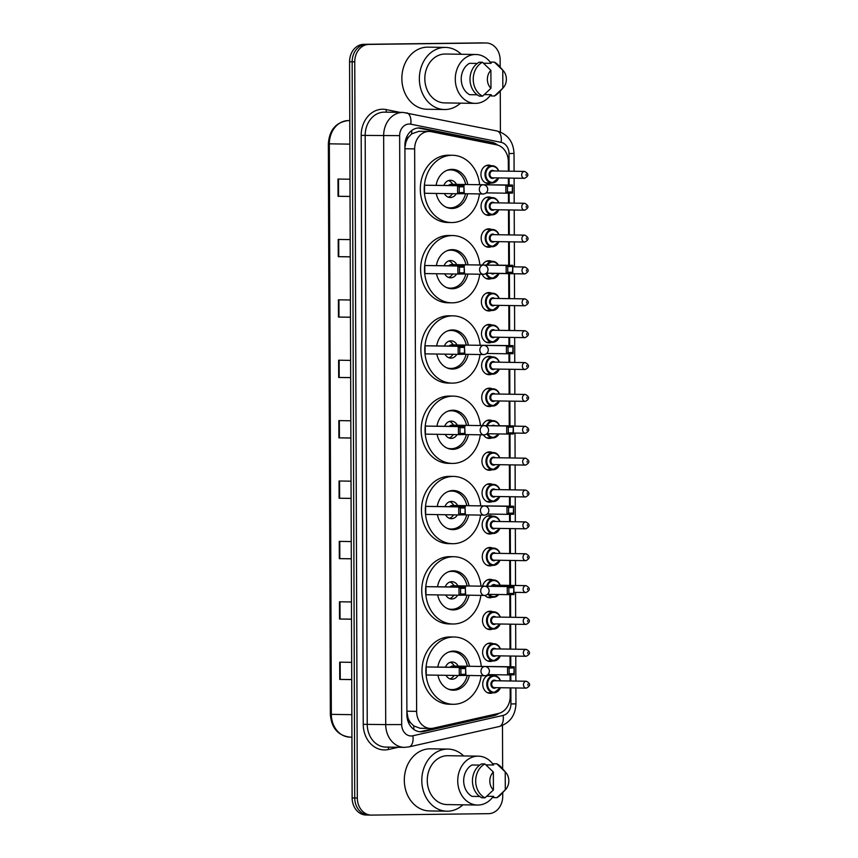 <?xml version="1.0" encoding="UTF-8"?>
<svg xmlns="http://www.w3.org/2000/svg" width="858" height="858" viewBox="0 0 858 858"><rect width="100%" height="100%" fill="white"/><g stroke="black" fill="none" stroke-linecap="round" stroke-linejoin="round"><path stroke-width="1.29" d="M491.173 214.854A9.202 7.604 -89.1 0 1 488.695 215.39A9.202 7.604 -89.1 0 1 488.524 215.39A9.202 7.604 -89.1 0 1 481.059 206.167A9.202 7.604 -89.1 0 1 488.631 196.986A9.202 7.604 -89.1 0 1 488.803 196.986A9.202 7.604 -89.1 0 1 491.441 197.597M491.28 246.718A9.202 7.604 -89.1 0 1 488.803 247.243A9.202 7.604 -89.1 0 1 488.631 247.243A9.202 7.604 -89.1 0 1 481.166 238.031A9.202 7.604 -89.1 0 1 488.738 228.839A9.202 7.604 -89.1 0 1 488.91 228.839A9.202 7.604 -89.1 0 1 491.548 229.461M482.539 264.875A9.202 7.604 -89.1 0 1 488.846 260.703A9.202 7.604 -89.1 0 1 489.028 260.703A9.202 7.604 -89.1 0 1 491.655 261.325M491.398 278.571A9.202 7.604 -89.1 0 1 488.91 279.107A9.202 7.604 -89.1 0 1 488.738 279.107A9.202 7.604 -89.1 0 1 482.164 274.26M491.505 310.435A9.202 7.604 -89.1 0 1 489.028 310.971A9.202 7.604 -89.1 0 1 488.856 310.971A9.202 7.604 -89.1 0 1 481.392 301.759A9.202 7.604 -89.1 0 1 488.963 292.567A9.202 7.604 -89.1 0 1 489.135 292.567A9.202 7.604 -89.1 0 1 491.773 293.189M491.623 342.299A9.202 7.604 -89.1 0 1 489.135 342.835A9.202 7.604 -89.1 0 1 488.963 342.835A9.202 7.604 -89.1 0 1 481.499 333.623A9.202 7.604 -89.1 0 1 489.071 324.431A9.202 7.604 -89.1 0 1 489.242 324.431A9.202 7.604 -89.1 0 1 491.881 325.053M491.731 374.163A9.202 7.604 -89.1 0 1 489.253 374.699A9.202 7.604 -89.1 0 1 489.071 374.699A9.202 7.604 -89.1 0 1 481.617 365.487A9.202 7.604 -89.1 0 1 489.189 356.295A9.202 7.604 -89.1 0 1 489.36 356.295A9.202 7.604 -89.1 0 1 491.988 356.907M491.838 406.027A9.202 7.604 -89.1 0 1 489.36 406.563A9.202 7.604 -89.1 0 1 489.189 406.563A9.202 7.604 -89.1 0 1 481.724 397.351A9.202 7.604 -89.1 0 1 489.296 388.159A9.202 7.604 -89.1 0 1 489.468 388.159A9.202 7.604 -89.1 0 1 492.106 388.771M482.518 425.45A9.202 7.604 -89.1 0 1 489.403 420.023A9.202 7.604 -89.1 0 1 489.575 420.023A9.202 7.604 -89.1 0 1 492.213 420.635M491.956 437.891A9.202 7.604 -89.1 0 1 489.468 438.427A9.202 7.604 -89.1 0 1 489.296 438.427A9.202 7.604 -89.1 0 1 483.386 434.845M492.063 469.755A9.202 7.604 -89.1 0 1 489.586 470.291A9.202 7.604 -89.1 0 1 489.414 470.291A9.202 7.604 -89.1 0 1 481.949 461.078A9.202 7.604 -89.1 0 1 489.521 451.887A9.202 7.604 -89.1 0 1 489.693 451.887A9.202 7.604 -89.1 0 1 492.331 452.498M492.17 501.619A9.202 7.604 -89.1 0 1 489.693 502.155A9.202 7.604 -89.1 0 1 489.521 502.155A9.202 7.604 -89.1 0 1 482.057 492.942A9.202 7.604 -89.1 0 1 489.628 483.751A9.202 7.604 -89.1 0 1 489.8 483.751A9.202 7.604 -89.1 0 1 492.438 484.362M492.288 533.483A9.202 7.604 -89.1 0 1 489.8 534.019A9.202 7.604 -89.1 0 1 489.628 534.019A9.202 7.604 -89.1 0 1 482.164 524.806A9.202 7.604 -89.1 0 1 489.736 515.615A9.202 7.604 -89.1 0 1 489.907 515.615A9.202 7.604 -89.1 0 1 492.546 516.226M492.395 565.347A9.202 7.604 -89.1 0 1 489.918 565.883A9.202 7.604 -89.1 0 1 489.746 565.883A9.202 7.604 -89.1 0 1 482.282 556.66A9.202 7.604 -89.1 0 1 489.854 547.479A9.202 7.604 -89.1 0 1 490.025 547.479A9.202 7.604 -89.1 0 1 492.664 548.09M482.689 586.025A9.202 7.604 -89.1 0 1 489.961 579.332A9.202 7.604 -89.1 0 1 490.132 579.332A9.202 7.604 -89.1 0 1 492.771 579.954M492.513 597.211A9.202 7.604 -89.1 0 1 490.025 597.736A9.202 7.604 -89.1 0 1 489.854 597.736A9.202 7.604 -89.1 0 1 484.909 595.42M492.621 629.064A9.202 7.604 -89.1 0 1 490.132 629.6A9.202 7.604 -89.1 0 1 489.961 629.6A9.202 7.604 -89.1 0 1 482.507 620.388A9.202 7.604 -89.1 0 1 490.079 611.196A9.202 7.604 -89.1 0 1 490.25 611.196A9.202 7.604 -89.1 0 1 492.878 611.818M492.728 660.928A9.202 7.604 -89.1 0 1 490.25 661.464A9.202 7.604 -89.1 0 1 490.079 661.464A9.202 7.604 -89.1 0 1 482.614 652.252A9.202 7.604 -89.1 0 1 490.186 643.06A9.202 7.604 -89.1 0 1 490.358 643.06A9.202 7.604 -89.1 0 1 492.996 643.682M492.846 692.792A9.202 7.604 -89.1 0 1 490.358 693.328A9.202 7.604 -89.1 0 1 490.186 693.328A9.202 7.604 -89.1 0 1 482.722 684.116A9.202 7.604 -89.1 0 1 490.293 674.924A9.202 7.604 -89.1 0 1 490.465 674.924A9.202 7.604 -89.1 0 1 493.103 675.546M491.066 182.99A9.202 7.604 -89.1 0 1 488.577 183.526A9.202 7.604 -89.1 0 1 488.406 183.526A9.202 7.604 -89.1 0 1 480.941 174.313A9.202 7.604 -89.1 0 1 488.513 165.122A9.202 7.604 -89.1 0 1 488.685 165.122A9.202 7.604 -89.1 0 1 491.323 165.733M419.004 131.306L411.679 133.869L408.751 136.905A5.749 4.751 90.9 0 0 405.866 142.235L405.126 142.246M508.354 171.171L508.322 161.636A17.257 14.254 90.9 0 0 496.482 144.787L431.327 131.692A17.257 14.254 90.9 0 0 429.182 131.456A17.257 14.254 90.9 0 0 428.85 131.456A17.257 14.254 90.9 0 0 414.661 148.884L416.623 711.357A17.257 14.254 90.9 0 0 430.619 728.442A17.257 14.254 90.9 0 0 433.419 728.152L498.466 713.459A17.257 14.254 90.9 0 0 510.188 696.321L510.156 687.88M410.789 722.962A17.257 14.254 -89.1 0 1 407.872 717.395L407.872 717.696A5.749 4.751 90.9 0 0 410.789 722.962L413.749 725.911L420.163 728.281L430.619 728.442M405.866 142.235L405.866 142.535A17.257 14.254 -89.1 0 1 408.751 136.905M405.866 142.535L404.944 147.533M416.623 711.357L406.874 711.218L407.872 717.395M510.135 680.984L510.113 674.892M510.081 666.73L510.049 656.016M510.027 649.12L509.931 624.152M509.909 617.256L509.834 594.605M509.802 585.392L509.716 560.435M509.684 553.528L509.598 528.571M509.577 521.664L509.555 514.317M509.523 506.145L509.491 496.707M509.47 489.8L509.384 464.843M509.352 457.936L509.277 434.019M509.244 425.858L509.159 401.115M509.137 394.208L509.041 369.251M509.019 362.344L508.987 353.732M508.966 345.57L508.933 337.387M508.912 330.491L508.826 305.523M508.794 298.627L508.708 273.659M508.687 265.283L508.601 241.795M508.579 234.899L508.494 209.942M508.462 203.035L508.429 193.157M508.397 184.985L508.376 178.078M497.661 145.088A17.257 14.254 90.9 0 0 491.956 142.31L421.578 128.153A17.257 14.254 90.9 0 0 419.423 127.928A17.257 14.254 90.9 0 0 419.101 127.928A17.257 14.254 90.9 0 0 404.901 145.356L406.896 714.746A17.257 14.254 90.9 0 0 420.881 731.82A17.257 14.254 90.9 0 0 423.68 731.531L493.961 715.658A17.257 14.254 90.9 0 0 498.863 713.363M502.713 792.642L502.734 796.245A17.257 14.254 -89.1 0 1 488.534 813.674L371.643 815.1A17.257 14.254 -89.1 0 1 371.31 815.1A17.257 14.254 -89.1 0 1 357.325 798.015L354.751 61.83A17.257 14.254 -89.1 0 1 368.951 44.401L485.843 42.975A17.257 14.254 -89.1 0 1 486.164 42.975A17.257 14.254 -89.1 0 1 500.16 60.06L500.182 67.16M500.268 90.959L500.407 132.025M502.488 725.46L502.638 768.843M371.31 815.1L368.726 815.057A17.257 14.254 -89.1 0 0 369.047 815.057A17.257 14.254 -89.1 0 1 368.726 815.057A17.257 14.254 -89.1 0 1 354.729 797.983L352.155 61.797A17.257 14.254 -89.1 0 1 366.355 44.369L483.247 42.943A17.257 14.254 -89.1 0 1 483.58 42.943A17.257 14.254 -89.1 0 1 483.901 42.954M494.798 714.285A17.257 14.254 -89.1 0 1 491.366 715.626L421.085 731.488A17.257 14.254 -89.1 0 1 419.583 731.735M418.125 127.981A17.257 14.254 -89.1 0 1 418.983 128.121L489.36 142.267A17.257 14.254 -89.1 0 1 494.09 144.316M366.452 815.025A17.257 14.254 -89.1 0 1 366.13 815.025L368.726 815.057A17.257 14.254 -89.1 0 1 354.729 797.983L352.155 61.797A17.257 14.254 -89.1 0 1 366.355 44.369L483.247 42.943A17.257 14.254 -89.1 0 1 483.58 42.943L486.164 42.975M351.726 679.536L339.736 679.418L351.726 679.6M351.662 662.344L339.682 662.161L339.736 679.418M351.512 619.144L339.532 619.026L351.512 619.208M351.448 601.951L339.468 601.769L339.532 619.026M351.297 558.751L339.318 558.633L351.297 558.815M351.244 541.559L339.253 541.377L339.318 558.633M351.094 498.359L339.103 498.241L351.094 498.423M351.029 481.177L339.049 480.995L339.103 498.241M350.032 196.407L338.052 196.3L350.032 196.482M349.978 179.225L337.988 179.043L338.052 196.3M350.246 256.799L338.266 256.681L350.246 256.864M350.193 239.618L338.202 239.436L338.266 256.681M350.461 317.192L338.47 317.074L350.461 317.256M350.396 300L338.417 299.817L338.47 317.074M350.665 377.584L338.685 377.466L350.665 377.649M350.611 360.392L338.62 360.21L338.685 377.466M350.879 437.977L338.899 437.859L350.879 438.041M350.815 420.785L338.835 420.602L338.899 437.859M366.13 815.025A17.257 14.254 -89.1 0 1 352.134 797.94L349.571 61.755A17.257 14.254 -89.1 0 1 363.76 44.326L480.662 42.9A17.257 14.254 -89.1 0 1 480.984 42.9A17.257 14.254 -89.1 0 1 481.306 42.911M460.467 103.153A31.06 25.654 -89.1 0 1 445.13 109.524A31.06 25.654 -89.1 0 1 444.541 109.524A31.06 25.654 -89.1 0 1 419.358 78.432A31.06 25.654 -89.1 0 1 444.905 47.415A31.06 25.654 -89.1 0 1 445.495 47.415A31.06 25.654 -89.1 0 1 461.218 54.269M444.541 109.524L427.048 109.256A31.06 25.654 -89.1 0 1 401.855 78.164A31.06 25.654 -89.1 0 1 427.413 47.147A31.06 25.654 -89.1 0 1 427.992 47.147L445.495 47.415M490.851 94.691A24.442 20.195 -89.1 0 1 475.568 103.378A24.442 20.195 -89.1 0 1 475.107 103.378A24.442 20.195 -89.1 0 1 455.287 78.904A24.442 20.195 -89.1 0 1 475.396 54.494A24.442 20.195 -89.1 0 1 475.858 54.494A24.442 20.195 -89.1 0 1 491.087 63.31L491.087 62.066L494.326 62.119A18.404 15.208 -89.1 0 1 498.938 65.734L503.431 70.892A11.508 9.502 -89.1 0 1 503.174 87.827A11.508 9.502 -89.1 0 1 502.842 88.17L502.777 70.206A11.508 9.502 -89.1 0 1 503.431 70.892M445.098 102.917A24.442 20.195 -89.1 0 1 444.648 102.906A24.442 20.195 -89.1 0 1 424.828 78.443A24.442 20.195 -89.1 0 1 444.937 54.022A24.442 20.195 -89.1 0 1 445.388 54.022L475.858 54.494M503.174 87.827L498.53 92.836A18.404 15.208 -89.1 0 1 494.444 95.999L491.205 95.957L491.205 94.691L484.33 94.595M483.494 63.213L491.087 63.32M494.326 62.119L502.777 70.206M502.842 88.17L494.444 95.999M477.273 63.438L469.487 63.32A17.257 14.254 -89.1 0 0 461.229 79.108A17.257 14.254 -89.1 0 0 469.594 94.691L477.23 94.809M490.969 88.31A11.508 9.502 -89.1 0 1 490.905 70.356L490.969 88.31L482.571 96.15A18.404 15.208 -89.1 0 1 473.241 79.311A18.404 15.208 -89.1 0 1 482.453 62.259L479.204 62.216A18.404 15.208 -89.1 0 0 470.002 79.268A18.404 15.208 -89.1 0 0 479.322 96.096L482.571 96.15M490.905 70.356L482.453 62.259M479.461 193.929A33.644 27.799 -89.1 0 1 452.123 222.554A33.644 27.799 -89.1 0 1 451.49 222.554A33.644 27.799 -89.1 0 1 424.206 188.867A33.644 27.799 -89.1 0 1 451.887 155.266A33.644 27.799 -89.1 0 1 452.509 155.266A33.644 27.799 -89.1 0 1 479.59 184.545M451.49 222.554L447.597 222.49A33.644 27.799 -89.1 0 1 420.313 188.803A33.644 27.799 -89.1 0 1 447.994 155.201A33.644 27.799 -89.1 0 1 448.627 155.201L452.509 155.266M436.154 185.21A19.552 16.152 -89.1 0 1 451.93 169.348A19.552 16.152 -89.1 0 1 452.295 169.348A19.552 16.152 -89.1 0 1 467.771 184.545M467.631 193.747A19.552 16.152 -89.1 0 1 452.069 208.462A19.552 16.152 -89.1 0 1 451.705 208.462A19.552 16.152 -89.1 0 1 436.261 193.447M459.18 186.872L459.202 192.621L463.953 192.567L463.931 186.808L459.18 186.872L457.582 185.725L464.232 185.639L424.517 185.221L424.549 193.264L457.604 193.769L457.582 185.725L424.517 185.221M512.215 186.218L507.464 186.283L507.486 192.031L512.237 191.977L512.516 185.049L512.537 193.104L505.888 193.179L505.855 185.135L512.516 185.049L472.973 184.62M463.931 186.808L464.264 193.694L457.604 193.769L459.202 192.621M507.464 186.283L505.855 185.135L483.386 184.792M507.486 192.031L505.888 193.179L486.1 192.878M512.237 191.977L512.537 193.104M463.953 192.567L464.264 193.694M465.519 193.715A18.983 15.68 -89.1 0 1 450.45 207.861A18.983 15.68 -89.1 0 1 450.085 207.861A18.983 15.68 -89.1 0 1 446.246 207.218M446.804 170.431A18.983 15.68 -89.1 0 1 450.311 169.905A18.983 15.68 -89.1 0 1 450.664 169.905A18.983 15.68 -89.1 0 1 465.658 184.513M444.369 193.576A8.623 7.132 90.9 0 0 450.246 197.512A8.623 7.132 90.9 0 0 450.407 197.512A8.623 7.132 90.9 0 0 456.241 193.747M456.477 184.373A8.623 7.132 90.9 0 0 450.514 180.255A8.623 7.132 90.9 0 0 450.353 180.255A8.623 7.132 90.9 0 0 443.897 185.328M451.19 184.298A4.601 3.797 90.9 0 0 451.094 184.288A4.601 3.797 90.9 0 0 451.008 184.288A4.601 3.797 90.9 0 0 448.573 185.403M448.305 197.158A8.623 7.132 90.9 0 0 451.63 194.777L452.477 193.694M452.756 184.32L451.801 183.033A8.623 7.132 90.9 0 0 448.562 180.555M479.74 274.217A33.644 27.799 -89.1 0 1 452.402 302.842A33.644 27.799 -89.1 0 1 451.769 302.842A33.644 27.799 -89.1 0 1 424.485 269.155A33.644 27.799 -89.1 0 1 452.166 235.553A33.644 27.799 -89.1 0 1 452.799 235.553A33.644 27.799 -89.1 0 1 479.869 264.843M451.769 302.842L447.876 302.788A33.644 27.799 -89.1 0 1 420.592 269.101A33.644 27.799 -89.1 0 1 448.273 235.489A33.644 27.799 -89.1 0 1 448.906 235.489L452.799 235.553M436.432 265.497A19.552 16.152 -89.1 0 1 452.209 249.646A19.552 16.152 -89.1 0 1 452.584 249.646A19.552 16.152 -89.1 0 1 468.05 264.832M467.91 274.034A19.552 16.152 -89.1 0 1 452.348 288.749A19.552 16.152 -89.1 0 1 451.984 288.749A19.552 16.152 -89.1 0 1 436.54 273.734M459.459 267.16L459.48 272.908L464.232 272.855L464.21 267.106L459.459 267.16L457.861 266.012L464.51 265.926L424.796 265.508L424.828 273.563L457.882 274.067L457.861 266.012L424.796 265.508M512.494 266.516L507.743 266.57L507.764 272.318L512.516 272.265L512.794 265.337L512.816 273.391L506.166 273.477L506.134 265.422L512.794 265.337L473.251 264.918M464.21 267.106L464.543 273.981L457.882 274.067L459.48 272.908M507.743 266.57L506.134 265.422L483.676 265.079M507.764 272.318L506.166 273.477L486.379 273.176M512.516 272.265L512.816 273.391M464.232 272.855L464.543 273.981M465.797 274.002A18.983 15.68 -89.1 0 1 450.729 288.149A18.983 15.68 -89.1 0 1 450.375 288.149A18.983 15.68 -89.1 0 1 446.525 287.505M447.082 250.718A18.983 15.68 -89.1 0 1 450.589 250.193A18.983 15.68 -89.1 0 1 450.954 250.193A18.983 15.68 -89.1 0 1 465.937 264.8M444.659 273.863A8.623 7.132 90.9 0 0 450.525 277.799A8.623 7.132 90.9 0 0 450.686 277.799A8.623 7.132 90.9 0 0 456.52 274.045M456.756 264.661A8.623 7.132 90.9 0 0 450.793 260.542A8.623 7.132 90.9 0 0 450.632 260.542A8.623 7.132 90.9 0 0 444.187 265.615M451.469 264.586A4.601 3.797 90.9 0 0 451.383 264.586A4.601 3.797 90.9 0 0 451.297 264.586A4.601 3.797 90.9 0 0 448.852 265.69M448.584 277.445A8.623 7.132 90.9 0 0 451.909 275.064L452.756 273.981M453.035 264.607L452.08 263.32A8.623 7.132 90.9 0 0 448.841 260.843M480.019 354.504A33.644 27.799 -89.1 0 1 452.681 383.129A33.644 27.799 -89.1 0 1 452.048 383.129A33.644 27.799 -89.1 0 1 424.764 349.442A33.644 27.799 -89.1 0 1 452.445 315.841A33.644 27.799 -89.1 0 1 453.078 315.841A33.644 27.799 -89.1 0 1 480.148 345.131M452.048 383.129L448.155 383.076A33.644 27.799 -89.1 0 1 420.87 349.388A33.644 27.799 -89.1 0 1 448.552 315.787A33.644 27.799 -89.1 0 1 449.184 315.787L453.078 315.841M436.711 345.795A19.552 16.152 -89.1 0 1 452.488 329.933A19.552 16.152 -89.1 0 1 452.863 329.933A19.552 16.152 -89.1 0 1 468.329 345.131M468.189 354.333A19.552 16.152 -89.1 0 1 452.627 369.047A19.552 16.152 -89.1 0 1 452.263 369.047A19.552 16.152 -89.1 0 1 436.829 354.032M459.738 347.447L459.759 353.206L464.51 353.142L464.489 347.393L459.738 347.447L458.14 346.3L464.789 346.224L425.085 345.795L425.107 353.85L458.172 354.354L458.14 346.3L425.085 345.795M512.773 346.804L508.022 346.857L508.043 352.617L512.794 352.552L513.073 345.635L513.095 353.678L506.445 353.764L506.424 345.71L513.073 345.635L473.53 345.206M464.489 347.393L464.821 354.268L458.172 354.354L459.759 353.206M508.022 346.857L506.424 345.71L483.955 345.366M508.043 352.617L506.445 353.764L486.658 353.464M512.794 352.552L513.095 353.678M464.51 353.142L464.821 354.268M466.076 354.3A18.983 15.68 -89.1 0 1 451.008 368.447A18.983 15.68 -89.1 0 1 450.654 368.447A18.983 15.68 -89.1 0 1 446.804 367.803M447.361 331.006A18.983 15.68 -89.1 0 1 450.879 330.48A18.983 15.68 -89.1 0 1 451.233 330.48A18.983 15.68 -89.1 0 1 466.226 345.098M444.937 354.15A8.623 7.132 90.9 0 0 450.804 358.086A8.623 7.132 90.9 0 0 450.976 358.086A8.623 7.132 90.9 0 0 456.799 354.333M457.035 344.959A8.623 7.132 90.9 0 0 451.072 340.841A8.623 7.132 90.9 0 0 450.911 340.841A8.623 7.132 90.9 0 0 444.465 345.913M451.748 344.873A4.601 3.797 90.9 0 0 451.662 344.873A4.601 3.797 90.9 0 0 451.576 344.873A4.601 3.797 90.9 0 0 449.131 345.978M448.873 357.732A8.623 7.132 90.9 0 0 452.187 355.351L453.035 354.279M453.314 344.895L452.37 343.618A8.623 7.132 90.9 0 0 449.12 341.13M480.308 434.802A33.644 27.799 -89.1 0 1 452.96 463.427A33.644 27.799 -89.1 0 1 452.327 463.427A33.644 27.799 -89.1 0 1 425.042 429.74A33.644 27.799 -89.1 0 1 452.724 396.128A33.644 27.799 -89.1 0 1 453.356 396.128A33.644 27.799 -89.1 0 1 480.426 425.418M452.327 463.427L448.434 463.363A33.644 27.799 -89.1 0 1 421.149 429.676A33.644 27.799 -89.1 0 1 448.831 396.074A33.644 27.799 -89.1 0 1 449.463 396.074L453.356 396.128M436.99 426.083A19.552 16.152 -89.1 0 1 452.777 410.221A19.552 16.152 -89.1 0 1 453.142 410.221A19.552 16.152 -89.1 0 1 468.607 425.418M468.468 434.62A19.552 16.152 -89.1 0 1 452.906 449.335A19.552 16.152 -89.1 0 1 452.541 449.335A19.552 16.152 -89.1 0 1 437.108 434.32M460.027 427.745L460.038 433.494L464.789 433.429L464.779 427.681L460.027 427.745L458.419 426.587L465.068 426.512L425.364 426.083L425.386 434.137L458.451 434.641L458.419 426.587L425.364 426.083M513.052 427.091L508.301 427.155L508.322 432.904L513.073 432.84L513.352 425.922L513.384 433.976L506.724 434.051L506.703 425.997L513.352 425.922L473.809 425.493M464.779 427.681L465.1 434.566L458.451 434.641L460.038 433.494M508.301 427.155L506.703 425.997L484.234 425.665M508.322 432.904L506.724 434.051L486.947 433.751M513.073 432.84L513.384 433.976M464.789 433.429L465.1 434.566M466.366 434.588A18.983 15.68 -89.1 0 1 451.287 448.734A18.983 15.68 -89.1 0 1 450.933 448.734A18.983 15.68 -89.1 0 1 447.082 448.091M447.64 411.293A18.983 15.68 -89.1 0 1 451.158 410.778A18.983 15.68 -89.1 0 1 451.512 410.778A18.983 15.68 -89.1 0 1 466.505 425.386M445.216 434.438A8.623 7.132 90.9 0 0 451.094 438.384A8.623 7.132 90.9 0 0 451.254 438.384A8.623 7.132 90.9 0 0 457.078 434.62M457.325 425.246A8.623 7.132 90.9 0 0 451.351 421.128A8.623 7.132 90.9 0 0 451.19 421.128A8.623 7.132 90.9 0 0 444.744 426.201M452.027 425.16A4.601 3.797 90.9 0 0 451.941 425.16A4.601 3.797 90.9 0 0 451.855 425.16A4.601 3.797 90.9 0 0 449.41 426.276M449.152 438.02A8.623 7.132 90.9 0 0 452.466 435.639L453.314 434.566M453.592 425.193L452.649 423.906A8.623 7.132 90.9 0 0 449.399 421.428M480.587 515.09A33.644 27.799 -89.1 0 1 453.239 543.715A33.644 27.799 -89.1 0 1 452.606 543.715A33.644 27.799 -89.1 0 1 425.321 510.027A33.644 27.799 -89.1 0 1 453.003 476.426A33.644 27.799 -89.1 0 1 453.635 476.426A33.644 27.799 -89.1 0 1 480.705 505.705M452.606 543.715L448.723 543.65A33.644 27.799 -89.1 0 1 421.439 509.963A33.644 27.799 -89.1 0 1 449.12 476.362A33.644 27.799 -89.1 0 1 449.742 476.362L453.635 476.426M437.28 506.37A19.552 16.152 -89.1 0 1 453.056 490.508A19.552 16.152 -89.1 0 1 453.421 490.519A19.552 16.152 -89.1 0 1 468.897 505.705M468.747 514.907A19.552 16.152 -89.1 0 1 453.185 529.622A19.552 16.152 -89.1 0 1 452.82 529.622A19.552 16.152 -89.1 0 1 437.387 514.607M460.306 508.033L460.328 513.781L465.079 513.727L465.057 507.968L460.306 508.033L458.698 506.885L465.358 506.799L425.643 506.381L425.665 514.425L458.73 514.929L458.698 506.885L425.643 506.381M513.331 507.378L508.579 507.443L508.601 513.191L513.352 513.138L513.631 506.209L513.663 514.264L507.003 514.35L506.981 506.295L513.631 506.209L474.088 505.791M465.057 507.968L465.379 514.854L458.73 514.929L460.328 513.781M508.579 507.443L506.981 506.295L484.513 505.952M508.601 513.191L507.003 514.35L487.226 514.039M513.352 513.138L513.663 514.264M465.079 513.727L465.379 514.854M466.645 514.875A18.983 15.68 -89.1 0 1 451.565 529.021A18.983 15.68 -89.1 0 1 451.211 529.021A18.983 15.68 -89.1 0 1 447.361 528.378M447.93 491.591A18.983 15.68 -89.1 0 1 451.437 491.066A18.983 15.68 -89.1 0 1 451.791 491.066A18.983 15.68 -89.1 0 1 466.784 505.673M445.495 514.736A8.623 7.132 90.9 0 0 451.372 518.672A8.623 7.132 90.9 0 0 451.533 518.672A8.623 7.132 90.9 0 0 457.357 514.918M457.604 505.534A8.623 7.132 90.9 0 0 451.63 501.415A8.623 7.132 90.9 0 0 451.469 501.415A8.623 7.132 90.9 0 0 445.023 506.488M452.305 505.459A4.601 3.797 90.9 0 0 452.22 505.448A4.601 3.797 90.9 0 0 452.134 505.448A4.601 3.797 90.9 0 0 449.689 506.563M449.431 518.318A8.623 7.132 90.9 0 0 452.745 515.937L453.603 514.854M453.882 505.48L452.927 504.193A8.623 7.132 90.9 0 0 449.689 501.716M480.866 595.377A33.644 27.799 -89.1 0 1 453.517 624.002A33.644 27.799 -89.1 0 1 452.885 624.002A33.644 27.799 -89.1 0 1 425.6 590.315A33.644 27.799 -89.1 0 1 453.281 556.713A33.644 27.799 -89.1 0 1 453.914 556.713A33.644 27.799 -89.1 0 1 480.984 586.003M452.885 624.002L449.002 623.948A33.644 27.799 -89.1 0 1 421.718 590.261A33.644 27.799 -89.1 0 1 449.399 556.649A33.644 27.799 -89.1 0 1 450.021 556.649L453.914 556.713M437.559 586.658A19.552 16.152 -89.1 0 1 453.335 570.806A19.552 16.152 -89.1 0 1 453.7 570.806A19.552 16.152 -89.1 0 1 469.176 585.993M469.036 595.195A19.552 16.152 -89.1 0 1 453.474 609.909A19.552 16.152 -89.1 0 1 453.099 609.909A19.552 16.152 -89.1 0 1 437.666 594.894M460.585 588.32L460.607 594.068L465.358 594.015L465.336 588.266L460.585 588.32L458.976 587.172L465.637 587.087L425.922 586.668L425.954 594.723L459.009 595.227L458.976 587.172L425.922 586.668M513.61 587.676L508.858 587.73L508.88 593.479L513.631 593.425L513.91 586.497L513.942 594.551L507.293 594.637L507.26 586.582L513.91 586.497L474.367 586.078M465.336 588.266L465.658 595.141L459.009 595.227L460.607 594.068M508.858 587.73L507.26 586.582L484.791 586.239M508.88 593.479L507.293 594.637L487.505 594.337M513.631 593.425L513.942 594.551M465.358 594.015L465.658 595.141M466.924 595.162A18.983 15.68 -89.1 0 1 451.844 609.309A18.983 15.68 -89.1 0 1 451.49 609.309A18.983 15.68 -89.1 0 1 447.64 608.676M448.208 571.878A18.983 15.68 -89.1 0 1 451.716 571.353A18.983 15.68 -89.1 0 1 452.069 571.353A18.983 15.68 -89.1 0 1 467.063 585.96M445.774 595.023A8.623 7.132 90.9 0 0 451.651 598.959A8.623 7.132 90.9 0 0 451.812 598.959A8.623 7.132 90.9 0 0 457.646 595.205M457.882 585.821A8.623 7.132 90.9 0 0 451.909 581.703A8.623 7.132 90.9 0 0 451.748 581.703A8.623 7.132 90.9 0 0 445.302 586.775M452.584 585.746A4.601 3.797 90.9 0 0 452.498 585.746A4.601 3.797 90.9 0 0 452.413 585.746A4.601 3.797 90.9 0 0 449.967 586.851M449.71 598.605A8.623 7.132 90.9 0 0 453.024 596.224L453.882 595.141M454.161 585.767L453.206 584.48A8.623 7.132 90.9 0 0 449.967 582.003M481.145 675.664A33.644 27.799 -89.1 0 1 453.796 704.289A33.644 27.799 -89.1 0 1 453.174 704.289A33.644 27.799 -89.1 0 1 425.879 670.602A33.644 27.799 -89.1 0 1 453.56 637.001A33.644 27.799 -89.1 0 1 454.193 637.001A33.644 27.799 -89.1 0 1 481.263 666.291M453.174 704.289L449.281 704.236A33.644 27.799 -89.1 0 1 421.997 670.548A33.644 27.799 -89.1 0 1 449.678 636.947A33.644 27.799 -89.1 0 1 450.311 636.947L454.193 637.001M437.837 666.956A19.552 16.152 -89.1 0 1 453.614 651.093A19.552 16.152 -89.1 0 1 453.979 651.093A19.552 16.152 -89.1 0 1 469.455 666.291M469.315 675.493A19.552 16.152 -89.1 0 1 453.753 690.207A19.552 16.152 -89.1 0 1 453.389 690.207A19.552 16.152 -89.1 0 1 437.945 675.192M460.864 668.607L460.885 674.367L465.637 674.302L465.615 668.554L460.864 668.607L459.255 667.46L465.915 667.385L426.201 666.956L426.233 675.01L459.287 675.514L459.255 667.46L426.201 666.956M513.899 667.964L509.137 668.017L509.159 673.777L513.91 673.712L514.189 666.795L514.221 674.838L507.571 674.924L507.539 666.87L514.189 666.795L474.656 666.366M465.615 668.554L465.937 675.428L459.287 675.514L460.885 674.367M509.137 668.017L507.539 666.87L485.07 666.527M509.159 673.777L507.571 674.924L487.784 674.624M513.91 673.712L514.221 674.838M465.637 674.302L465.937 675.428M467.202 675.46A18.983 15.68 -89.1 0 1 452.123 689.607A18.983 15.68 -89.1 0 1 451.769 689.607A18.983 15.68 -89.1 0 1 447.93 688.963M448.487 652.166A18.983 15.68 -89.1 0 1 451.994 651.64A18.983 15.68 -89.1 0 1 452.348 651.64A18.983 15.68 -89.1 0 1 467.342 666.258M446.053 675.31A8.623 7.132 90.9 0 0 451.93 679.246A8.623 7.132 90.9 0 0 452.091 679.246A8.623 7.132 90.9 0 0 457.925 675.493M458.161 666.119A8.623 7.132 90.9 0 0 452.198 662.001A8.623 7.132 90.9 0 0 452.027 662.001A8.623 7.132 90.9 0 0 445.581 667.074M452.863 666.033A4.601 3.797 90.9 0 0 452.777 666.033A4.601 3.797 90.9 0 0 452.692 666.033A4.601 3.797 90.9 0 0 450.246 667.138M449.989 678.893A8.623 7.132 90.9 0 0 453.303 676.512L454.161 675.439M454.44 666.055L453.485 664.778A8.623 7.132 90.9 0 0 450.246 662.29M462.923 804.825A31.06 25.654 -89.1 0 1 447.576 811.207A31.06 25.654 -89.1 0 1 446.997 811.207A31.06 25.654 -89.1 0 1 421.804 780.104A31.06 25.654 -89.1 0 1 447.361 749.088A31.06 25.654 -89.1 0 1 447.94 749.088A31.06 25.654 -89.1 0 1 463.663 755.941M446.997 811.207L429.493 810.939A31.06 25.654 -89.1 0 1 404.311 779.836A31.06 25.654 -89.1 0 1 429.858 748.82A31.06 25.654 -89.1 0 1 430.437 748.82L447.94 749.088M493.296 796.363A24.442 20.195 -89.1 0 1 478.013 805.051A24.442 20.195 -89.1 0 1 477.563 805.051A24.442 20.195 -89.1 0 1 457.732 780.576A24.442 20.195 -89.1 0 1 477.852 756.166A24.442 20.195 -89.1 0 1 478.303 756.166A24.442 20.195 -89.1 0 1 493.543 764.982M447.554 804.59A24.442 20.195 -89.1 0 1 447.093 804.59A24.442 20.195 -89.1 0 1 427.273 780.115A24.442 20.195 -89.1 0 1 447.383 755.705A24.442 20.195 -89.1 0 1 447.844 755.705L478.303 756.166M505.619 789.499A11.508 9.502 -89.1 0 1 505.298 789.843L505.233 771.889A11.508 9.502 -89.1 0 1 505.877 772.565A11.508 9.502 -89.1 0 1 505.619 789.499L500.975 794.519A18.404 15.208 -89.1 0 1 496.9 797.672L493.65 797.629L493.65 796.374L486.776 796.267M485.939 764.886L493.543 765.004L493.532 763.738L496.782 763.792A18.404 15.208 -89.1 0 1 501.394 767.417L505.877 772.565M496.782 763.792L505.233 771.889M505.298 789.843L496.9 797.672M479.719 765.111L471.943 764.993A17.257 14.254 -89.1 0 0 463.674 780.78A17.257 14.254 -89.1 0 0 472.05 796.363L479.676 796.481M493.414 789.993A11.508 9.502 -89.1 0 1 493.35 772.028L493.414 789.993L485.017 797.822A18.404 15.208 -89.1 0 1 475.686 780.995A18.404 15.208 -89.1 0 1 484.899 763.942L481.66 763.888A18.404 15.208 -89.1 0 0 472.447 780.941A18.404 15.208 -89.1 0 0 481.778 797.768L485.017 797.822M493.35 772.028L484.899 763.942M413.738 729.354A17.257 9.535 -102.7 0 0 413.749 725.911M411.679 133.869A17.257 9.61 -78.6 0 0 411.658 130.566M407.872 717.696L407.11 717.706M404.912 148.745L414.661 148.884M509.062 171.182L509.009 153.571A11.508 9.502 90.9 0 0 501.115 142.342L410.757 124.174A11.508 9.502 90.9 0 0 409.105 124.024A11.508 9.502 90.9 0 0 399.646 135.639L401.694 724.581A11.508 9.502 90.9 0 0 411.239 735.971A11.508 9.502 90.9 0 0 412.891 735.778L503.11 715.411A11.508 9.502 90.9 0 0 510.928 703.978L510.864 687.891M401.694 724.581L385.714 724.602L383.655 135.661A23.005 19.005 -89.1 0 1 402.584 112.419A23.005 19.005 -89.1 0 1 403.013 112.419L384.545 112.141A23.005 19.005 90.9 0 0 384.116 112.141A23.005 19.005 90.9 0 0 365.186 135.371L367.235 724.324A23.005 19.005 90.9 0 0 385.896 747.093L404.365 747.372A23.005 19.005 -89.1 0 1 385.714 724.602L363.245 724.324L361.186 135.382L399.646 135.639M404.804 747.382A23.005 19.005 -89.1 0 1 404.365 747.372L408.944 746.9A11.508 6.36 -102.7 0 0 412.891 735.778M361.186 135.382A25.879 21.386 -89.1 0 1 382.475 109.234A25.879 21.386 -89.1 0 1 386.197 109.588L400.075 112.377M398.284 747.286L388.427 749.506A25.879 21.386 -89.1 0 1 363.245 724.324M485.843 42.975L480.662 42.9M368.951 44.401L363.76 44.326M354.751 61.83L349.571 61.755M357.325 798.015L352.134 797.94M510.842 680.995L510.821 674.881M510.8 666.741L510.757 656.027M510.735 649.131L510.649 624.163M510.617 617.267L510.542 594.594M510.51 585.403L510.424 560.446M510.403 553.539L510.317 528.582M510.285 521.675L510.263 514.307M510.231 506.156L510.199 496.718M510.178 489.811L510.092 464.854M510.07 457.947L509.984 434.019M509.952 425.868L509.866 401.126M509.845 394.219L509.759 369.262M509.727 362.355L509.706 353.721M509.673 345.581L509.641 337.398M509.62 330.502L509.534 305.534M509.513 298.638L509.427 273.67M509.395 265.294L509.309 241.806M509.287 234.91L509.202 209.953M509.18 203.046L509.137 193.147M509.116 184.996L509.094 178.089M388.427 749.506A2.874 1.587 77.3 0 1 388.813 747.136M386.765 112.173A2.874 1.598 101.4 0 1 386.197 109.588M408.944 746.9L499.163 726.533A11.508 6.36 -102.7 0 0 503.11 715.411M510.928 703.978L515.948 703.839L515.894 687.966M509.009 153.571L514.028 153.432C513.384 141.624 507.679 134.127 496.9 130.963L403.013 112.419M501.115 142.342A11.508 6.403 -78.6 0 0 496.9 130.963M410.757 124.174A11.508 6.403 -78.6 0 0 406.542 112.795M418.983 128.121L421.578 128.153M489.36 142.267L491.956 142.31M491.366 715.626L493.961 715.658M421.085 731.488L423.68 731.531M348.702 120.592A23.005 19.005 90.9 0 0 348.273 120.592A23.005 19.005 90.9 0 0 329.343 143.822L328.346 143.79C329.408 129.869 336.025 122.136 348.219 120.592L349.774 120.603M349.849 144.144L329.343 143.822L331.338 714.371A23.005 19.005 90.9 0 0 349.989 737.14C337.988 735.617 331.445 728.013 330.341 714.328L351.844 714.682M339.403 437.859L339.339 420.613M339.189 377.466L339.135 360.221M338.985 317.085L338.921 299.828M338.771 256.692L338.706 239.436M338.556 196.3L338.502 179.043M339.618 498.251L339.554 480.995M339.822 558.644L339.768 541.387M340.036 619.036L339.972 601.78M340.251 679.418L340.186 662.172M451.094 184.288L483.183 184.781A4.601 3.797 90.9 0 0 483.097 184.781A4.601 3.797 90.9 0 0 479.311 189.425A4.601 3.797 90.9 0 0 483.043 193.983A4.601 3.797 90.9 0 0 483.129 193.983M451.383 264.586L483.462 265.068A4.601 3.797 90.9 0 0 483.376 265.068A4.601 3.797 90.9 0 0 479.59 269.723A4.601 3.797 90.9 0 0 483.322 274.27A4.601 3.797 90.9 0 0 483.408 274.27M451.662 344.873L483.74 345.366A4.601 3.797 90.9 0 0 483.655 345.366A4.601 3.797 90.9 0 0 479.869 350.01A4.601 3.797 90.9 0 0 483.601 354.569A4.601 3.797 90.9 0 0 483.687 354.569M451.941 425.16L484.03 425.654A4.601 3.797 90.9 0 0 483.944 425.654A4.601 3.797 90.9 0 0 480.158 430.298A4.601 3.797 90.9 0 0 483.88 434.856A4.601 3.797 90.9 0 0 483.976 434.856M452.22 505.448L484.309 505.941A4.601 3.797 90.9 0 0 484.223 505.941A4.601 3.797 90.9 0 0 480.437 510.585A4.601 3.797 90.9 0 0 484.169 515.143A4.601 3.797 90.9 0 0 484.255 515.143M452.498 585.746L484.588 586.229A4.601 3.797 90.9 0 0 484.502 586.229A4.601 3.797 90.9 0 0 480.716 590.883A4.601 3.797 90.9 0 0 484.448 595.431A4.601 3.797 90.9 0 0 484.534 595.431M452.777 666.033L484.867 666.527A4.601 3.797 90.9 0 0 484.781 666.527A4.601 3.797 90.9 0 0 480.995 671.17A4.601 3.797 90.9 0 0 484.727 675.729A4.601 3.797 90.9 0 0 484.813 675.729M498.595 177.928A8.623 7.132 -89.1 0 1 492.149 183.001A8.623 7.132 -89.1 0 1 491.977 183.001A8.623 7.132 -89.1 0 1 484.984 174.367A8.623 7.132 -89.1 0 1 492.084 165.744A8.623 7.132 -89.1 0 1 492.245 165.744A8.623 7.132 -89.1 0 1 498.702 171.021M498.498 171.021A8.054 6.65 90.9 0 0 492.406 166.323A8.054 6.65 90.9 0 0 485.789 174.464A8.054 6.65 90.9 0 0 492.471 182.432A8.054 6.65 90.9 0 0 498.391 177.917M494.101 177.853A4.022 3.325 -89.1 0 1 492.449 178.41A4.022 3.325 -89.1 0 1 489.114 174.421A4.022 3.325 -89.1 0 1 492.428 170.356A4.022 3.325 -89.1 0 1 494.208 170.957M492.878 170.935A3.453 2.853 90.9 0 0 492.814 170.935A3.453 2.853 90.9 0 0 492.749 170.935A3.453 2.853 90.9 0 0 489.907 174.378A3.453 2.853 90.9 0 0 492.707 177.831A3.453 2.853 90.9 0 0 492.771 177.831M492.707 177.831L524.56 178.325A3.453 2.853 -89.1 0 1 524.474 178.325A3.453 2.853 -89.1 0 1 521.675 174.86A3.453 2.853 -89.1 0 1 524.517 171.418A3.453 2.853 -89.1 0 1 524.581 171.418L492.814 170.935M526.147 174.313L526.147 175.472L526.147 174.313M498.702 209.792A8.623 7.132 -89.1 0 1 492.256 214.865A8.623 7.132 -89.1 0 1 492.095 214.865A8.623 7.132 -89.1 0 1 485.102 206.231A8.623 7.132 -89.1 0 1 492.192 197.608A8.623 7.132 -89.1 0 1 492.353 197.608A8.623 7.132 -89.1 0 1 498.809 202.885M498.616 202.885A8.054 6.65 90.9 0 0 492.524 198.187A8.054 6.65 90.9 0 0 485.896 206.328A8.054 6.65 90.9 0 0 492.578 214.296A8.054 6.65 90.9 0 0 498.509 209.781M494.208 209.717A4.022 3.325 -89.1 0 1 492.567 210.264A4.022 3.325 -89.1 0 1 489.221 206.285A4.022 3.325 -89.1 0 1 492.535 202.22A4.022 3.325 -89.1 0 1 494.315 202.82M492.985 202.799A3.453 2.853 90.9 0 0 492.921 202.799A3.453 2.853 90.9 0 0 492.857 202.799A3.453 2.853 90.9 0 0 490.025 206.242A3.453 2.853 90.9 0 0 492.824 209.695A3.453 2.853 90.9 0 0 492.889 209.695M492.824 209.695L524.667 210.178A3.453 2.853 -89.1 0 1 524.581 210.178A3.453 2.853 -89.1 0 1 521.782 206.724A3.453 2.853 -89.1 0 1 524.624 203.282A3.453 2.853 -89.1 0 1 524.688 203.282L492.921 202.799M526.254 206.177L526.254 207.336L526.254 206.177M498.82 241.656A8.623 7.132 -89.1 0 1 492.363 246.729A8.623 7.132 -89.1 0 1 492.202 246.729A8.623 7.132 -89.1 0 1 485.21 238.095A8.623 7.132 -89.1 0 1 492.31 229.472A8.623 7.132 -89.1 0 1 492.471 229.472A8.623 7.132 -89.1 0 1 498.916 234.749M498.723 234.749A8.054 6.65 90.9 0 0 492.631 230.051A8.054 6.65 90.9 0 0 486.003 238.192A8.054 6.65 90.9 0 0 492.685 246.16A8.054 6.65 90.9 0 0 498.616 241.645M494.315 241.581A4.022 3.325 -89.1 0 1 492.674 242.128A4.022 3.325 -89.1 0 1 489.339 238.149A4.022 3.325 -89.1 0 1 492.642 234.084A4.022 3.325 -89.1 0 1 494.423 234.684M493.103 234.663A3.453 2.853 90.9 0 0 493.039 234.663A3.453 2.853 90.9 0 0 492.975 234.663A3.453 2.853 90.9 0 0 490.132 238.106A3.453 2.853 90.9 0 0 492.932 241.559A3.453 2.853 90.9 0 0 492.996 241.559M492.932 241.559L524.785 242.042A3.453 2.853 -89.1 0 1 524.688 242.042A3.453 2.853 -89.1 0 1 521.9 238.588A3.453 2.853 -89.1 0 1 524.731 235.146A3.453 2.853 -89.1 0 1 524.796 235.146L493.039 234.663M526.362 238.041L526.372 239.2L526.362 238.041M498.927 273.509A8.623 7.132 -89.1 0 1 492.492 278.593A8.623 7.132 -89.1 0 1 492.32 278.593A8.623 7.132 -89.1 0 1 485.928 273.509M486.679 264.94A8.623 7.132 -89.1 0 1 492.417 261.336A8.623 7.132 -89.1 0 1 492.578 261.336A8.623 7.132 -89.1 0 1 498.369 265.122M498.101 265.111A8.054 6.65 90.9 0 0 492.739 261.915A8.054 6.65 90.9 0 0 487.591 264.961M486.658 273.176A8.054 6.65 90.9 0 0 492.803 278.024A8.054 6.65 90.9 0 0 498.723 273.509M494.433 273.445A4.022 3.325 -89.1 0 1 492.782 273.992A4.022 3.325 -89.1 0 1 490.819 273.241M492.213 273.262A3.453 2.853 90.9 0 0 493.039 273.423L524.892 273.906A3.453 2.853 -89.1 0 1 524.806 273.906A3.453 2.853 -89.1 0 1 522.007 270.452A3.453 2.853 -89.1 0 1 524.849 267.01A3.453 2.853 -89.1 0 1 524.914 267.01L512.794 266.827M526.48 269.905L526.48 271.053L526.48 269.905M499.034 305.373A8.623 7.132 -89.1 0 1 492.589 310.457A8.623 7.132 -89.1 0 1 492.428 310.457A8.623 7.132 -89.1 0 1 485.435 301.812A8.623 7.132 -89.1 0 1 492.524 293.2A8.623 7.132 -89.1 0 1 492.685 293.2A8.623 7.132 -89.1 0 1 499.142 298.477M498.948 298.477A8.054 6.65 90.9 0 0 492.857 293.779A8.054 6.65 90.9 0 0 486.229 301.909A8.054 6.65 90.9 0 0 492.91 309.888A8.054 6.65 90.9 0 0 498.841 305.373M494.54 305.309A4.022 3.325 -89.1 0 1 492.9 305.856A4.022 3.325 -89.1 0 1 489.553 301.877A4.022 3.325 -89.1 0 1 492.867 297.801A4.022 3.325 -89.1 0 1 494.648 298.402M493.329 298.391A3.453 2.853 90.9 0 0 493.264 298.391A3.453 2.853 90.9 0 0 493.2 298.38A3.453 2.853 90.9 0 0 490.358 301.834A3.453 2.853 90.9 0 0 493.157 305.287A3.453 2.853 90.9 0 0 493.221 305.287M493.157 305.287L525.01 305.77A3.453 2.853 -89.1 0 1 524.914 305.77A3.453 2.853 -89.1 0 1 522.114 302.316A3.453 2.853 -89.1 0 1 524.957 298.874A3.453 2.853 -89.1 0 1 525.021 298.874L493.264 298.391M526.587 301.769L526.587 302.917L526.587 301.769M499.152 337.237A8.623 7.132 -89.1 0 1 492.696 342.321A8.623 7.132 -89.1 0 1 492.535 342.321A8.623 7.132 -89.1 0 1 485.542 333.676A8.623 7.132 -89.1 0 1 492.642 325.064A8.623 7.132 -89.1 0 1 492.803 325.064A8.623 7.132 -89.1 0 1 499.249 330.341M499.056 330.341A8.054 6.65 90.9 0 0 492.964 325.643A8.054 6.65 90.9 0 0 486.336 333.773A8.054 6.65 90.9 0 0 493.018 341.741A8.054 6.65 90.9 0 0 498.948 337.237M494.658 337.173A4.022 3.325 -89.1 0 1 493.007 337.72A4.022 3.325 -89.1 0 1 489.671 333.73A4.022 3.325 -89.1 0 1 492.975 329.665A4.022 3.325 -89.1 0 1 494.755 330.266M493.436 330.255A3.453 2.853 90.9 0 0 493.371 330.244A3.453 2.853 90.9 0 0 493.307 330.244A3.453 2.853 90.9 0 0 490.465 333.698A3.453 2.853 90.9 0 0 493.264 337.151A3.453 2.853 90.9 0 0 493.329 337.151M493.264 337.151L525.117 337.634A3.453 2.853 -89.1 0 1 525.032 337.634A3.453 2.853 -89.1 0 1 522.232 334.18A3.453 2.853 -89.1 0 1 525.064 330.738A3.453 2.853 -89.1 0 1 525.128 330.738L493.371 330.244M526.694 333.633L526.705 334.781L526.694 333.633M499.259 369.101A8.623 7.132 -89.1 0 1 492.824 374.185A8.623 7.132 -89.1 0 1 492.653 374.185A8.623 7.132 -89.1 0 1 485.649 365.54A8.623 7.132 -89.1 0 1 492.749 356.928A8.623 7.132 -89.1 0 1 492.91 356.928A8.623 7.132 -89.1 0 1 499.367 362.205M499.163 362.194A8.054 6.65 90.9 0 0 493.082 357.507A8.054 6.65 90.9 0 0 486.454 365.637A8.054 6.65 90.9 0 0 493.136 373.605A8.054 6.65 90.9 0 0 499.066 369.101M494.766 369.037A4.022 3.325 -89.1 0 1 493.114 369.584A4.022 3.325 -89.1 0 1 489.779 365.594A4.022 3.325 -89.1 0 1 493.093 361.529A4.022 3.325 -89.1 0 1 494.873 362.13M493.543 362.119A3.453 2.853 90.9 0 0 493.479 362.108A3.453 2.853 90.9 0 0 493.414 362.108A3.453 2.853 90.9 0 0 490.583 365.562A3.453 2.853 90.9 0 0 493.371 369.015A3.453 2.853 90.9 0 0 493.447 369.015M493.371 369.015L525.225 369.498A3.453 2.853 -89.1 0 1 525.139 369.498A3.453 2.853 -89.1 0 1 522.34 366.044A3.453 2.853 -89.1 0 1 525.182 362.591A3.453 2.853 -89.1 0 1 525.246 362.602L493.479 362.108M526.812 365.497L526.812 366.645L526.812 365.497M499.367 400.965A8.623 7.132 -89.1 0 1 492.921 406.038A8.623 7.132 -89.1 0 1 492.76 406.038A8.623 7.132 -89.1 0 1 485.767 397.404A8.623 7.132 -89.1 0 1 492.867 388.792A8.623 7.132 -89.1 0 1 493.028 388.792A8.623 7.132 -89.1 0 1 499.474 394.069M499.281 394.058A8.054 6.65 90.9 0 0 493.189 389.371A8.054 6.65 90.9 0 0 486.561 397.501A8.054 6.65 90.9 0 0 493.243 405.469A8.054 6.65 90.9 0 0 499.174 400.965M494.873 400.901A4.022 3.325 -89.1 0 1 493.232 401.447A4.022 3.325 -89.1 0 1 489.886 397.458A4.022 3.325 -89.1 0 1 493.2 393.393A4.022 3.325 -89.1 0 1 494.98 393.994M493.661 393.972A3.453 2.853 90.9 0 0 493.597 393.972A3.453 2.853 90.9 0 0 493.532 393.972A3.453 2.853 90.9 0 0 490.69 397.426A3.453 2.853 90.9 0 0 493.489 400.879A3.453 2.853 90.9 0 0 493.554 400.879M525.311 401.362A3.453 2.853 -89.1 0 1 525.246 401.362A3.453 2.853 -89.1 0 1 522.447 397.908A3.453 2.853 -89.1 0 1 525.289 394.455A3.453 2.853 -89.1 0 1 525.353 394.455L493.597 393.972M526.919 397.361L526.93 398.509L526.919 397.361M498.981 433.934A8.623 7.132 -89.1 0 1 493.028 437.902A8.623 7.132 -89.1 0 1 492.867 437.902A8.623 7.132 -89.1 0 1 486.904 433.783M486.604 425.514A8.623 7.132 -89.1 0 1 492.975 420.656A8.623 7.132 -89.1 0 1 493.136 420.656A8.623 7.132 -89.1 0 1 499.506 425.707M499.302 425.707A8.054 6.65 90.9 0 0 493.296 421.235A8.054 6.65 90.9 0 0 487.462 425.525M487.784 433.762A8.054 6.65 90.9 0 0 493.361 437.333A8.054 6.65 90.9 0 0 498.734 433.934M492.009 425.6A4.022 3.325 -89.1 0 1 493.318 425.257A4.022 3.325 -89.1 0 1 494.755 425.632M525.428 433.226A3.453 2.853 -89.1 0 1 525.364 433.226A3.453 2.853 -89.1 0 1 522.565 429.772A3.453 2.853 -89.1 0 1 525.396 426.319A3.453 2.853 -89.1 0 1 525.471 426.319L513.352 426.136M527.037 429.225L527.037 430.373L527.037 429.225M499.592 464.693A8.623 7.132 -89.1 0 1 493.146 469.766A8.623 7.132 -89.1 0 1 492.985 469.766A8.623 7.132 -89.1 0 1 485.982 461.132A8.623 7.132 -89.1 0 1 493.082 452.509A8.623 7.132 -89.1 0 1 493.243 452.52A8.623 7.132 -89.1 0 1 499.699 457.786M499.506 457.786A8.054 6.65 90.9 0 0 493.414 453.099A8.054 6.65 90.9 0 0 486.786 461.229A8.054 6.65 90.9 0 0 493.468 469.197A8.054 6.65 90.9 0 0 499.399 464.693M495.098 464.628A4.022 3.325 -89.1 0 1 493.457 465.175A4.022 3.325 -89.1 0 1 490.111 461.186A4.022 3.325 -89.1 0 1 493.425 457.121A4.022 3.325 -89.1 0 1 495.205 457.722M493.876 457.7A3.453 2.853 90.9 0 0 493.811 457.7A3.453 2.853 90.9 0 0 493.747 457.7A3.453 2.853 90.9 0 0 490.915 461.143A3.453 2.853 90.9 0 0 493.715 464.607A3.453 2.853 90.9 0 0 493.779 464.607M525.536 465.09A3.453 2.853 -89.1 0 1 525.471 465.09A3.453 2.853 -89.1 0 1 522.672 461.636A3.453 2.853 -89.1 0 1 525.514 458.183A3.453 2.853 -89.1 0 1 525.579 458.183L493.811 457.7M527.144 461.089L527.144 462.237L527.144 461.089M499.71 496.557A8.623 7.132 -89.1 0 1 493.253 501.63A8.623 7.132 -89.1 0 1 493.093 501.63A8.623 7.132 -89.1 0 1 486.1 492.996A8.623 7.132 -89.1 0 1 493.2 484.373A8.623 7.132 -89.1 0 1 493.361 484.373A8.623 7.132 -89.1 0 1 499.806 489.65M499.613 489.65A8.054 6.65 90.9 0 0 493.522 484.952A8.054 6.65 90.9 0 0 486.894 493.093A8.054 6.65 90.9 0 0 493.575 501.061A8.054 6.65 90.9 0 0 499.506 496.557M495.205 496.482A4.022 3.325 -89.1 0 1 493.565 497.039A4.022 3.325 -89.1 0 1 490.218 493.05A4.022 3.325 -89.1 0 1 493.532 488.985A4.022 3.325 -89.1 0 1 495.313 489.586M493.994 489.564A3.453 2.853 90.9 0 0 493.929 489.564A3.453 2.853 90.9 0 0 493.865 489.564A3.453 2.853 90.9 0 0 491.023 493.007A3.453 2.853 90.9 0 0 493.822 496.46A3.453 2.853 90.9 0 0 493.886 496.46M525.643 496.954A3.453 2.853 -89.1 0 1 525.579 496.954A3.453 2.853 -89.1 0 1 522.779 493.489A3.453 2.853 -89.1 0 1 525.622 490.047A3.453 2.853 -89.1 0 1 525.686 490.047L493.929 489.564M527.252 492.953L527.262 494.101L527.252 492.953M486.99 533.397L493.371 533.494A8.623 7.132 -89.1 0 1 493.211 533.494A8.623 7.132 -89.1 0 1 486.207 524.86A8.623 7.132 -89.1 0 1 493.307 516.237A8.623 7.132 -89.1 0 1 493.468 516.237A8.623 7.132 -89.1 0 1 499.924 521.514M499.721 521.514A8.054 6.65 90.9 0 0 493.629 516.816A8.054 6.65 90.9 0 0 487.012 524.957A8.054 6.65 90.9 0 0 493.693 532.925A8.054 6.65 90.9 0 0 499.613 528.41M495.323 528.346A4.022 3.325 -89.1 0 1 493.672 528.903A4.022 3.325 -89.1 0 1 490.336 524.914A4.022 3.325 -89.1 0 1 493.65 520.849A4.022 3.325 -89.1 0 1 495.431 521.449M494.101 521.428A3.453 2.853 90.9 0 0 494.036 521.428A3.453 2.853 90.9 0 0 493.972 521.428A3.453 2.853 90.9 0 0 491.13 524.871A3.453 2.853 90.9 0 0 493.929 528.324A3.453 2.853 90.9 0 0 493.994 528.324M525.761 528.818A3.453 2.853 -89.1 0 1 525.697 528.818A3.453 2.853 -89.1 0 1 522.897 525.353A3.453 2.853 -89.1 0 1 525.74 521.911A3.453 2.853 -89.1 0 1 525.804 521.911L494.036 521.428M527.37 524.806L527.37 525.965L527.37 524.806M499.817 528.421A8.623 7.132 -89.1 0 1 493.382 533.494M487.108 565.261L493.479 565.358A8.623 7.132 -89.1 0 1 493.318 565.358A8.623 7.132 -89.1 0 1 486.325 556.724A8.623 7.132 -89.1 0 1 493.414 548.101A8.623 7.132 -89.1 0 1 493.575 548.101A8.623 7.132 -89.1 0 1 500.032 553.378M499.839 553.378A8.054 6.65 90.9 0 0 493.747 548.68A8.054 6.65 90.9 0 0 487.119 556.821A8.054 6.65 90.9 0 0 493.8 564.789A8.054 6.65 90.9 0 0 499.731 560.274M495.431 560.21A4.022 3.325 -89.1 0 1 493.79 560.757A4.022 3.325 -89.1 0 1 490.444 556.778A4.022 3.325 -89.1 0 1 493.758 552.713A4.022 3.325 -89.1 0 1 495.538 553.313M494.219 553.292A3.453 2.853 90.9 0 0 494.154 553.292A3.453 2.853 90.9 0 0 494.079 553.292A3.453 2.853 90.9 0 0 491.248 556.735A3.453 2.853 90.9 0 0 494.047 560.188A3.453 2.853 90.9 0 0 494.111 560.188M525.868 560.671A3.453 2.853 -89.1 0 1 525.804 560.671A3.453 2.853 -89.1 0 1 523.005 557.217A3.453 2.853 -89.1 0 1 525.847 553.775A3.453 2.853 -89.1 0 1 525.911 553.775L494.154 553.292M527.477 556.67L527.477 557.829L527.477 556.67M499.924 560.285A8.623 7.132 -89.1 0 1 493.489 565.358M493.586 597.222A8.623 7.132 -89.1 0 1 493.425 597.222A8.623 7.132 -89.1 0 1 488.213 594.347M486.754 586.089A8.623 7.132 -89.1 0 1 493.532 579.965A8.623 7.132 -89.1 0 1 493.693 579.965A8.623 7.132 -89.1 0 1 500.139 585.242M499.946 585.242A8.054 6.65 90.9 0 0 493.854 580.544A8.054 6.65 90.9 0 0 487.569 586.1M489.21 594.358A8.054 6.65 90.9 0 0 493.908 596.653A8.054 6.65 90.9 0 0 498.38 594.497M491.248 586.153A4.022 3.325 -89.1 0 1 493.865 584.577A4.022 3.325 -89.1 0 1 495.645 585.177M494.326 585.156A3.453 2.853 90.9 0 0 494.262 585.156A3.453 2.853 90.9 0 0 494.197 585.156A3.453 2.853 90.9 0 0 492.202 586.175M513.931 592.352L526.008 592.535A3.453 2.853 -89.1 0 1 525.922 592.535A3.453 2.853 -89.1 0 1 523.123 589.081A3.453 2.853 -89.1 0 1 525.954 585.639A3.453 2.853 -89.1 0 1 526.018 585.639L494.262 585.156M527.584 588.534L527.595 589.693L527.584 588.534M498.723 594.508A8.623 7.132 -89.1 0 1 493.597 597.222L498.798 594.508M500.15 624.002A8.623 7.132 -89.1 0 1 493.704 629.086A8.623 7.132 -89.1 0 1 493.543 629.086A8.623 7.132 -89.1 0 1 486.54 620.441A8.623 7.132 -89.1 0 1 493.64 611.829A8.623 7.132 -89.1 0 1 493.8 611.829A8.623 7.132 -89.1 0 1 500.257 617.106M500.053 617.106A8.054 6.65 90.9 0 0 493.972 612.408A8.054 6.65 90.9 0 0 487.344 620.538A8.054 6.65 90.9 0 0 494.026 628.517A8.054 6.65 90.9 0 0 499.957 624.002M495.656 623.938A4.022 3.325 -89.1 0 1 494.004 624.485A4.022 3.325 -89.1 0 1 490.669 620.506A4.022 3.325 -89.1 0 1 493.983 616.441A4.022 3.325 -89.1 0 1 495.763 617.041M494.433 617.02A3.453 2.853 90.9 0 0 494.369 617.02A3.453 2.853 90.9 0 0 494.305 617.02A3.453 2.853 90.9 0 0 491.473 620.463A3.453 2.853 90.9 0 0 494.262 623.916A3.453 2.853 90.9 0 0 494.326 623.916M494.262 623.916L526.115 624.399A3.453 2.853 -89.1 0 1 526.029 624.399A3.453 2.853 -89.1 0 1 523.23 620.945A3.453 2.853 -89.1 0 1 526.072 617.503A3.453 2.853 -89.1 0 1 526.136 617.503L494.369 617.02M527.702 620.398L527.702 621.546L527.702 620.398M500.257 655.866A8.623 7.132 -89.1 0 1 493.811 660.95A8.623 7.132 -89.1 0 1 493.65 660.95A8.623 7.132 -89.1 0 1 486.658 652.305A8.623 7.132 -89.1 0 1 493.747 643.693A8.623 7.132 -89.1 0 1 493.918 643.693A8.623 7.132 -89.1 0 1 500.364 648.97M500.171 648.97A8.054 6.65 90.9 0 0 494.079 644.272A8.054 6.65 90.9 0 0 487.451 652.402A8.054 6.65 90.9 0 0 494.133 660.381A8.054 6.65 90.9 0 0 500.064 655.866M495.763 655.802A4.022 3.325 -89.1 0 1 494.122 656.349A4.022 3.325 -89.1 0 1 490.776 652.37A4.022 3.325 -89.1 0 1 494.09 648.294A4.022 3.325 -89.1 0 1 495.87 648.895M494.551 648.884A3.453 2.853 90.9 0 0 494.487 648.884A3.453 2.853 90.9 0 0 494.423 648.884A3.453 2.853 90.9 0 0 491.58 652.327A3.453 2.853 90.9 0 0 494.38 655.78A3.453 2.853 90.9 0 0 494.444 655.78M494.38 655.78L526.233 656.263A3.453 2.853 -89.1 0 1 526.136 656.263A3.453 2.853 -89.1 0 1 523.337 652.809A3.453 2.853 -89.1 0 1 526.179 649.367A3.453 2.853 -89.1 0 1 526.244 649.367L494.487 648.884M527.809 652.262L527.809 653.41L527.809 652.262M500.375 687.73A8.623 7.132 -89.1 0 1 493.918 692.814A8.623 7.132 -89.1 0 1 493.758 692.814A8.623 7.132 -89.1 0 1 486.765 684.169A8.623 7.132 -89.1 0 1 493.865 675.557A8.623 7.132 -89.1 0 1 494.026 675.557A8.623 7.132 -89.1 0 1 500.482 680.834M500.278 680.834A8.054 6.65 90.9 0 0 494.187 676.136A8.054 6.65 90.9 0 0 487.569 684.266A8.054 6.65 90.9 0 0 494.24 692.234A8.054 6.65 90.9 0 0 500.171 687.73M495.881 687.666A4.022 3.325 -89.1 0 1 494.229 688.213A4.022 3.325 -89.1 0 1 490.894 684.223A4.022 3.325 -89.1 0 1 494.208 680.158A4.022 3.325 -89.1 0 1 495.978 680.759M494.658 680.748A3.453 2.853 90.9 0 0 494.594 680.737A3.453 2.853 90.9 0 0 494.53 680.737A3.453 2.853 90.9 0 0 491.688 684.191A3.453 2.853 90.9 0 0 494.487 687.644A3.453 2.853 90.9 0 0 494.551 687.644M494.487 687.644L526.34 688.127A3.453 2.853 -89.1 0 1 526.254 688.127A3.453 2.853 -89.1 0 1 523.455 684.673A3.453 2.853 -89.1 0 1 526.286 681.231A3.453 2.853 -89.1 0 1 526.351 681.231L494.594 680.737M527.917 684.126L527.927 685.274L527.917 684.126M418.693 131.306L429.182 131.456M499.163 726.533C509.802 723.144 515.401 715.583 515.948 703.839M515.862 681.07L515.776 656.102M515.755 649.206L515.669 624.249M515.647 617.342L515.561 592.385M515.529 585.478L515.444 560.521M515.422 553.614L515.336 528.657M515.315 521.75L515.229 496.793M515.197 489.886L515.111 464.929M515.09 458.022L515.004 433.065M514.982 426.158L514.886 401.201M514.864 394.294L514.779 369.337M514.757 362.441L514.671 337.473M514.639 330.577L514.553 305.609M514.532 298.713L514.446 273.756M514.425 266.849L514.339 241.892M514.307 234.985L514.221 210.028M514.199 203.121L514.114 178.164M514.092 171.257L514.028 153.432M330.341 714.328L328.346 143.79M480.984 42.9L483.58 42.943M349.989 737.14L351.919 737.172M475.107 103.378L444.648 102.906M450.085 207.861L447.822 207.829M450.664 169.905L448.402 169.873M464.092 193.694L483.043 193.983A4.601 4.601 0 0 0 487.719 189.361A4.601 4.601 0 0 0 483.183 184.781M450.375 288.149L448.101 288.116M450.954 250.193L448.68 250.161M464.371 273.981L483.322 274.27A4.601 4.601 0 0 0 487.998 269.659A4.601 4.601 0 0 0 483.462 265.068M450.654 368.447L448.38 368.404M451.233 330.48L448.959 330.448M464.65 354.279L483.601 354.569A4.601 4.601 0 0 0 488.277 349.946A4.601 4.601 0 0 0 483.74 345.366M450.933 448.734L448.659 448.702M451.512 410.778L449.238 410.735M464.929 434.566L483.88 434.856A4.601 4.601 0 0 0 488.556 430.233A4.601 4.601 0 0 0 484.03 425.654M451.211 529.021L448.949 528.989M451.791 491.066L449.517 491.033M465.208 514.854L484.169 515.143A4.601 4.601 0 0 0 488.835 510.531A4.601 4.601 0 0 0 484.309 505.941M451.49 609.309L449.227 609.277M452.069 571.353L449.806 571.321M465.486 595.141L484.448 595.431A4.601 4.601 0 0 0 489.114 590.819A4.601 4.601 0 0 0 484.588 586.229M451.769 689.607L449.506 689.564M452.348 651.64L450.085 651.608M465.776 675.439L484.727 675.729A4.601 4.601 0 0 0 489.392 671.106A4.601 4.601 0 0 0 484.867 666.527M477.563 805.051L447.093 804.59M485.767 182.904L492.149 183.001L498.68 177.928M498.788 171.021L496.932 167.911L492.245 165.744L486.036 165.648M524.56 178.325C528.925 176.072 528.936 173.777 524.581 171.418M485.885 214.768L492.256 214.865L498.798 209.792M498.906 202.885L497.039 199.775L492.353 197.608L486.143 197.512M524.667 210.178C529.043 207.936 529.043 205.641 524.688 203.282M485.993 246.632L492.374 246.729L498.906 241.656M499.013 234.749L497.157 231.639L492.471 229.472L486.261 229.376M524.785 242.042C529.15 239.8 529.161 237.505 524.796 235.146M486.111 278.496L492.481 278.593L499.024 273.52M498.455 265.122L497.265 263.503L492.578 261.336L486.368 261.24M524.892 273.906C529.268 271.664 529.268 269.369 524.914 267.01M486.218 310.36L492.589 310.457L499.131 305.384M499.238 298.477L497.383 295.366L492.685 293.2L486.475 293.104M525.01 305.77C529.375 303.528 529.375 301.233 525.021 298.874M486.325 342.224L492.707 342.321L499.238 337.237M499.345 330.341L497.49 327.23L492.803 325.064L486.593 324.968M525.117 337.634C529.483 335.392 529.493 333.086 525.128 330.738M486.443 374.088L492.814 374.185L499.356 369.101M499.463 362.205L497.597 359.084L492.91 356.928L486.701 356.831M525.225 369.498C529.601 367.256 529.601 364.95 525.246 362.602M486.55 405.952L492.932 406.038L499.463 400.965M493.489 400.879L525.343 401.362C529.708 399.12 529.718 396.814 525.353 394.455M499.571 394.069L497.715 390.948L493.028 388.792L486.818 388.695M486.658 437.816L493.039 437.902L499.066 433.934M513.374 433.043L525.45 433.226C529.815 430.984 529.826 428.678 525.471 426.319M499.603 425.707L497.822 422.812L493.136 420.656L486.926 420.559M486.776 469.669L493.146 469.766L499.688 464.693M493.715 464.607L525.557 465.09C529.933 462.848 529.933 460.542 525.579 458.183M499.796 457.797L497.93 454.676L493.243 452.52L487.033 452.423M486.883 501.533L493.264 501.63L499.796 496.557M493.822 496.46L525.675 496.954C530.04 494.712 530.051 492.406 525.686 490.047M499.903 489.65L498.048 486.54L493.361 484.373L487.151 484.287M493.929 528.324L525.782 528.818C530.158 526.565 530.158 524.27 525.804 521.911M500.01 521.514L498.155 518.404L493.468 516.237L487.258 516.141M493.371 533.494L499.914 528.421M494.047 560.188L525.9 560.671C530.265 558.429 530.265 556.134 525.911 553.775M500.128 553.378L498.273 550.268L493.575 548.101L487.365 548.005M493.479 565.358L500.021 560.285M487.215 597.125L493.597 597.222M500.235 585.242L498.38 582.132L493.693 579.965L487.483 579.869M526.008 592.535C530.373 590.293 530.383 587.998 526.018 585.639M487.333 628.989L493.704 629.086L500.246 624.013M500.343 617.106L498.487 613.996L493.8 611.829L487.591 611.733M526.115 624.399C530.491 622.157 530.491 619.862 526.136 617.503M487.441 660.853L493.822 660.95L500.353 655.877M500.461 648.97L498.605 645.86L493.918 643.693L487.698 643.597M526.233 656.263C530.598 654.021 530.609 651.726 526.244 649.367M487.548 692.717L493.929 692.814L500.461 687.73M500.568 680.834L498.712 677.723L494.026 675.557L487.816 675.46M526.34 688.127C530.705 685.885 530.716 683.579 526.351 681.231"/></g></svg>
